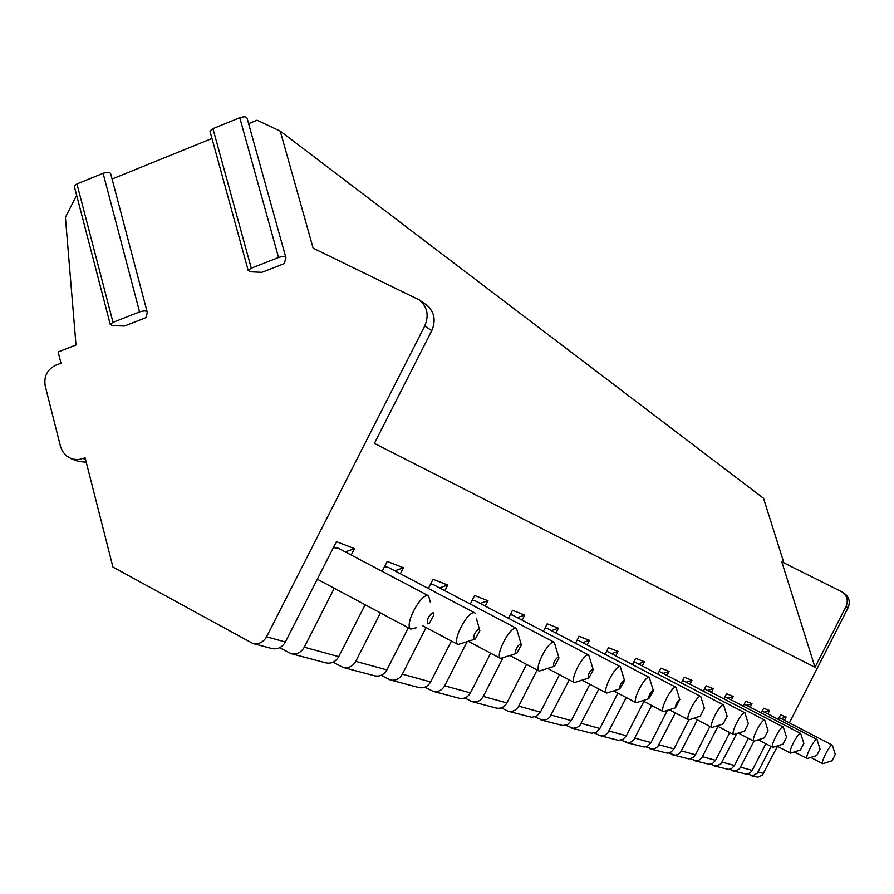 <?xml version="1.0" encoding="UTF-8"?>
<svg xmlns="http://www.w3.org/2000/svg" width="894" height="894" viewBox="0 0 894 894"><rect width="100%" height="100%" fill="white"/><g stroke="black" fill="none" stroke-linecap="round" stroke-linejoin="round"><path stroke-width="1.34" d="M110.219 324.265L112.555 325.729L124.557 325.997L146.292 317.504L147.231 312.151C146.605 310.62 144.068 310.542 139.587 311.928L113.013 322.332L110.219 324.265L74.224 185.986L76.951 183.929L103.089 173.302C107.504 171.927 110.051 172.117 110.722 173.872L147.074 311.593M112.085 179.012L211.979 138.481M248.174 270.401L250.32 271.821L261.931 272.312L284.258 263.585L285.946 257.874C285.566 256.232 283.107 256.109 278.559 257.506L251.259 268.2L248.174 270.401L209.922 130.993L212.928 128.624L239.771 117.717C244.252 116.321 246.722 116.566 247.157 118.433L285.722 257.081M248.599 123.629L257.047 120.198L280.247 131.105L763.532 498.282L783.915 562.907M76.638 195.261L65.418 217.343L76.001 344.972L58.132 351.957L60.993 363.21L55.64 365.288C47.226 369.568 43.739 376.419 45.192 385.862L60.49 446.363L62.312 450.978L66.067 455.672L71.933 458.991L78.024 459.717L85.131 457.884L112.946 567.064L252.857 643.49C258.701 644.608 263.272 642.384 266.557 636.819L424.739 325.975C429.209 315.336 427.354 306.631 419.174 299.859L313.135 248.174L280.247 131.105M210.213 132.021L209.922 130.993M74.515 187.092L74.224 185.986M86.237 462.265L78.214 461.36L71.107 458.7M334.278 588.263L304.284 647.2C301.11 652.564 296.696 654.71 291.019 653.626L279.632 647.725M380.431 612.915L355.767 661.359C352.75 666.455 348.537 668.489 343.117 667.449L332.97 662.242M426.069 627.554L402.334 674.165C399.462 679.015 395.427 680.949 390.231 679.954L381.157 675.316M467.037 641.881L444.664 685.81C441.915 690.436 438.049 692.28 433.065 691.319L424.896 687.184M502.551 658.632L483.296 696.437C480.67 700.862 476.96 702.617 472.177 701.689L464.779 697.979M537.138 669.997L518.71 706.171C516.196 710.417 512.62 712.093 508.015 711.199L501.299 707.847M569.254 679.865L549.743 717.334L546.904 719.413L542.68 720.229L534.858 716.91M598.857 689.028L579.86 725.515L577.122 727.515L573.054 728.297L565.813 725.269M626.258 697.543L607.752 733.091L605.104 735.013L601.975 735.773L599.595 735.505L594.443 732.979M651.67 705.489L633.634 740.12L631.086 741.975L628.057 742.702L621.006 740.131M675.316 712.909L657.738 746.669L655.268 748.457L652.341 749.161L645.725 746.792M697.365 719.86L680.233 752.782L677.831 754.502L675.004 755.184L668.768 752.983M717.983 726.375L701.734 757.944L698.952 760.168L696.202 760.816L690.324 758.771M736.634 733.818L720.989 763.856L716.072 766.102L710.506 764.202M753.933 741.227L739.506 768.885L734.734 771.064L729.47 769.287M771.097 746.479L757.374 773.12L752.949 775.679L747.295 774.07M345.352 551.922L354.449 548.648L351.208 555.006M266.557 636.819L285.365 641.993L336.435 541.619L354.449 548.648M815.026 667.315L781.792 561.845L842.561 592.186C847.244 596.03 848.406 600.802 846.026 606.512L815.026 667.315L374.385 443.413L431.768 330.657C436.205 320.108 434.361 311.47 426.237 304.742L419.174 299.859M842.561 592.186L844.595 593.594C849.266 597.415 850.417 602.176 848.06 607.853L789.402 722.866M777.445 746.322L762.448 775.12L757.855 777.21L750.379 775.511M778.261 719.357L780.563 714.842L786.128 717.01L784.451 720.296M740.679 767.22L752.234 770.404L765.834 743.73M761.263 712.965L763.666 708.26L769.578 710.562L767.845 713.948M722.196 762.135L734.477 765.51L748.345 738.299M743.205 706.159L745.708 701.254L751.988 703.701L750.2 707.21M702.516 756.726L715.591 760.325L729.75 732.544M723.95 698.918L726.565 693.789L733.27 696.404L731.415 700.036M681.519 750.949L695.465 754.782L709.914 726.442M703.388 691.196L706.137 685.821L713.289 688.615L711.378 692.381M659.068 744.78L673.987 748.881L688.738 719.949L700.415 716.105M681.396 682.938L684.279 677.294L691.945 680.278L689.944 684.189M635.019 738.165L651.011 742.556L667.282 710.641M657.805 674.087L660.834 668.153L669.058 671.36L666.991 675.428M609.172 731.057L626.37 735.784L643.892 701.388M632.438 664.577L635.634 658.319L644.485 661.772L642.317 666.008M581.346 723.402L599.874 728.498L617.888 693.129M605.082 654.341L608.456 647.714L618.011 651.447L615.754 655.872M551.285 715.133L571.3 720.642L589.839 684.256M575.501 643.278L579.077 636.26L589.414 640.294L587.056 644.92M518.71 706.171L540.412 712.138L559.488 674.702M543.396 631.287L547.195 623.822L558.426 628.203L555.956 633.053M483.296 696.437L506.909 702.93L526.544 664.387M508.451 618.257L512.508 610.3L524.744 615.072L522.152 620.157M444.664 685.81L470.434 692.895L490.661 653.201M470.255 604.042L474.602 595.516L487.99 600.734L485.263 606.087M402.334 674.165L430.595 681.943L451.414 641.054M428.349 588.464L433.02 579.29L447.726 585.034L444.843 590.688M355.767 661.359L386.878 669.919L408.323 627.8M382.14 571.333L387.191 561.421L403.417 567.746L400.378 573.736M304.284 647.2L338.714 656.665L365.143 604.746M338.334 548.223L333.395 547.609M285.365 641.993C282.124 647.457 277.632 649.647 271.877 648.541L252.857 643.49M752.234 770.404L750.088 772.908L746.401 774.159L732.756 770.84M734.477 765.51L731.683 768.471L728.465 769.399L714.038 765.867M715.591 760.325L712.719 763.364L709.4 764.325L694.102 760.582M695.465 754.782L693.118 757.542L689.084 758.928L672.836 754.938M673.987 748.881L670.936 752.133L667.405 753.161L650.106 748.904M651.011 742.556L647.848 745.931L644.205 746.993L625.755 742.445M626.37 735.784L623.096 739.271L618.547 740.377L599.595 735.505M599.874 728.498L596.477 732.119L591.772 733.259L571.422 728.029M571.3 720.642L567.791 724.408L562.907 725.593L540.982 719.949M540.412 712.138L536.758 716.06L531.695 717.312L508.015 711.199M506.909 702.93C504.35 707.232 500.741 708.931 496.069 708.037L472.177 701.689M470.434 692.895C467.774 697.398 464.008 699.175 459.158 698.236L433.065 691.319M430.595 681.943C427.801 686.648 423.879 688.514 418.828 687.531L390.231 679.954M386.878 669.919C383.962 674.847 379.861 676.814 374.597 675.797L343.117 667.449M338.714 656.665C335.641 661.851 331.35 663.918 325.852 662.867L291.019 653.626M781.244 718.631L786.128 717.01M810.903 757.497L822.771 763.688C820.312 762.861 830.146 743.774 832.325 745.138L835.342 754.581M832.18 760.716L822.771 763.688M835.264 754.514L832.102 760.705L835.264 754.514M764.538 712.239L769.578 710.562M794.531 751.988L807.137 758.581C804.533 757.687 814.669 738.031 816.982 739.472L820.089 749.194M816.837 755.519L807.137 758.581M820.01 749.127L816.747 755.508L820.01 749.127M746.781 705.433L751.988 703.701M777.076 746.132L790.508 753.15C787.759 752.178 798.208 731.929 800.678 733.438L803.874 743.473M800.51 749.988L790.508 753.15M803.784 743.395L800.421 749.988L803.784 743.395M727.884 698.203L733.27 696.404M758.458 739.874L772.785 747.373C769.868 746.311 780.663 725.414 783.3 727.012L786.586 737.371M783.11 744.099L772.785 747.373M786.485 737.282L783.021 744.099L786.485 737.282M707.724 690.481L713.289 688.615M738.545 733.169L753.865 741.193C750.77 740.031 761.923 718.463 764.75 720.151L768.136 730.856M764.538 737.818L753.865 741.193M768.024 730.767L764.437 737.807L768.024 730.767M686.167 682.223L691.945 680.278M717.2 725.973L733.628 734.589C730.32 733.315 741.864 711.021 744.892 712.809L748.379 723.883M744.668 731.091L733.628 734.589M748.267 723.794L744.557 731.08L748.267 723.794M663.069 673.383L669.058 671.36M659.75 671.662L659.135 671.483M694.258 718.217L711.915 727.492C708.383 726.096 720.341 703.03 723.592 704.941L727.191 716.407M723.347 723.872L711.915 727.492M727.079 716.306L723.224 723.861L727.079 716.306M638.26 663.884L644.485 661.772M634.695 662.041L633.846 661.817M669.528 709.858L688.559 719.871C684.782 718.329 697.186 694.448 700.695 696.471L704.416 708.361M704.282 708.26L700.293 716.094L704.282 708.26M611.53 653.659L618.011 651.447M607.696 651.67L606.568 651.413M642.797 700.818L663.37 711.646C659.325 709.948 672.21 685.173 676.009 687.341L679.842 699.678M675.685 707.735L663.37 711.646M679.708 699.577C676.903 701.801 675.529 704.517 675.551 707.724L679.708 699.577M582.653 642.618L589.414 640.294M578.519 640.462L577.077 640.171M613.82 690.984L636.126 702.751C631.779 700.862 645.177 675.149 649.301 677.462L653.257 690.291M648.932 698.683L636.126 702.751M653.123 690.19C650.15 692.492 648.709 695.32 648.798 698.672L653.425 690.861L653.123 690.19M551.374 630.65L558.426 628.203M546.893 628.314L545.083 627.99M582.285 680.267L606.568 693.096C601.885 690.995 615.843 664.264 620.324 666.745L624.414 680.099M619.9 688.861L606.568 693.096M624.269 680.01C621.106 682.379 619.609 685.318 619.765 688.838L624.615 680.803L624.269 680.01M517.358 617.642L524.744 615.072M512.497 615.106L510.25 614.737M547.843 668.544L574.373 682.58C569.322 680.222 583.894 652.408 588.777 655.09L593.013 669.003M588.286 678.166L574.373 682.58M592.867 668.913C589.481 671.372 587.917 674.445 588.163 678.144L588.945 677.943L593.247 669.874L592.867 668.913M480.234 603.45L487.99 600.734M474.938 600.679L472.188 600.265M510.072 655.648L539.194 671.092C533.718 668.433 548.95 639.445 554.302 642.339L558.672 656.866M553.721 666.477L539.194 671.092M558.538 656.799C554.906 659.325 553.263 662.543 553.609 666.455L554.559 666.186L558.973 657.962L558.538 656.799M439.58 587.917L447.726 585.034M433.78 584.877L430.416 584.397M468.434 641.389L500.573 658.465C494.628 655.458 510.597 625.208 516.475 628.348L520.956 643.546M515.771 653.637L500.573 658.465M520.856 643.49C516.956 646.116 515.235 649.491 515.693 653.626L516.855 653.268L521.347 644.943L520.856 643.49M394.835 570.819L403.417 567.746M474.837 612.949L388.03 567.243L384.386 566.93M422.415 625.61L457.985 644.552C451.504 641.121 468.288 609.507 474.77 612.926L475.172 613.128M473.909 639.478L457.985 644.552M479.318 628.828C475.094 631.544 473.284 635.086 473.898 639.478L475.329 638.986L479.866 630.672L479.318 628.828M317.314 579.211L410.793 629.119C403.708 625.174 421.387 592.096 428.561 595.84L430.45 602.534M416.593 627.655L410.793 629.119M433.288 612.569C428.707 615.385 426.796 619.129 427.578 623.8L429.411 623.096L433.892 614.994L433.288 612.569M239.771 117.717L278.559 257.506M212.928 128.624L251.259 268.2M103.089 173.302L139.587 311.928M76.951 183.929L113.013 322.332M83.321 458.566L85.511 459.393M424.739 325.975L431.768 330.657M848.06 607.853L846.026 606.512M758.078 772.003L763.577 773.522M779.177 717.558L832.381 745.171M762.247 711.043L817.049 739.506M744.244 704.114L800.745 733.471M725.135 696.772L783.345 727.034M704.796 688.95L764.839 720.195M683.038 680.602L744.993 712.864M659.716 671.64L723.715 704.997M634.651 662.007L700.751 696.493M607.652 651.637L676.065 687.363M578.474 640.428L649.469 677.551M546.849 628.281L620.525 666.846M512.441 615.072L588.844 655.112M474.893 600.645L554.381 642.361M433.735 584.844L516.542 628.381M479.352 628.84L476.435 618.525M338.301 548.201L428.617 595.862"/></g></svg>
